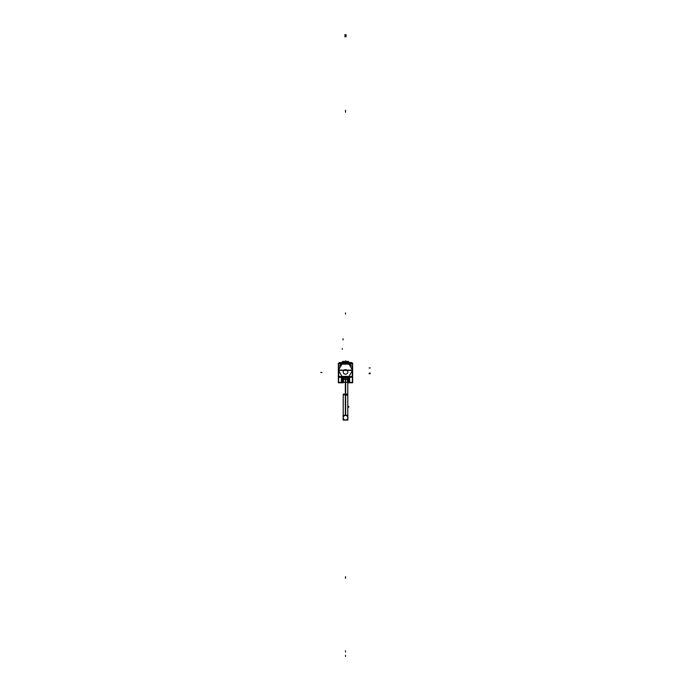 <?xml version="1.0" encoding="UTF-8"?>
<svg xmlns="http://www.w3.org/2000/svg" width="691" height="691" viewBox="0 0 691 691"><rect width="100%" height="100%" fill="white"/><g stroke="black" fill="none" stroke-linecap="round" stroke-linejoin="round"><path stroke-width="1.04" d="M342.529 363.077L344.93 362.81A9.553 9.553 0 0 1 346.07 362.81L348.091 363.129L346.096 362.792A9.57 9.57 0 0 0 344.904 362.792L342.373 363.129A9.726 9.726 0 0 1 348.627 363.129L348.584 361.402L346.847 361.402M342.581 363.069L344.93 362.81A9.553 9.553 0 0 1 346.07 362.81L348.627 363.129L346.079 362.637L346.053 363.129M345.5 362.62L345.5 361.108L345.293 363.207M344.895 362.637L343.513 362.827L344.904 362.818A9.544 9.544 0 0 1 346.096 362.818L344.895 362.818M342.416 362.162A2.289 2.289 -90 0 0 341.682 362.568L342.416 362.162A2.289 2.289 -90 0 0 341.682 362.568M348.584 362.162A2.289 2.289 90 0 1 349.318 362.568L348.584 362.162A2.289 2.289 90 0 1 349.318 362.568M352.358 369.892L349.119 364.235L352.358 369.892M348.851 364.114L342.149 364.114L348.851 364.114M341.881 364.235L338.642 369.892L341.881 364.235M338.633 370.264L352.367 370.264L338.633 370.264M338.642 370.635L341.95 376.396L338.642 370.635M341.985 376.405L349.015 376.405L341.985 376.405M349.05 376.396L352.358 370.635L349.05 376.396M341.976 376.837L349.024 376.837L341.976 376.837M347.668 380.059A1.14 0.872 180 0 0 347.616 380.326L347.703 379.713L347.616 380.309A1.14 0.872 180 0 0 347.616 380.335M347.988 379.765L347.901 381.225M342.615 377.562L343.012 379.765L342.615 377.562M343.012 379.765L343.09 382.391L343.012 379.765L343.384 380.309A1.14 0.872 0 0 1 343.384 380.335M347.556 363.682L343.444 363.682L347.556 363.682M345.353 419.981A2.289 2.289 0 0 1 343.211 417.701A2.289 2.289 0 0 1 345.353 415.412A2.289 2.289 0 0 1 347.789 417.701A2.289 2.289 0 0 1 345.353 419.981M338.633 377.355L338.633 382.693M338.547 382.391L343.185 382.391M343.099 381.225L343.082 380.266M343.211 382.771L338.357 382.771L338.383 376.535L338.357 377.381L348.99 377.381M352.643 363.371L338.357 363.371L352.643 363.129L352.643 370.385L338.357 370.385L338.357 363.993L352.643 363.993M347.789 382.771L352.643 382.771L352.643 377.381M344.464 363.501A8.465 8.465 0 0 1 344.481 363.492A8.586 8.586 0 0 0 338.875 366.558M346.519 363.492A8.465 8.465 0 0 1 346.536 363.501A8.586 8.586 0 0 1 352.125 366.558M348.584 362.568L351.779 362.568L351.788 363.129L351.702 362.568M342.416 362.568L339.221 362.568L339.212 363.129L339.298 362.568M342.805 363.129L345.016 362.775L345.051 363.544M348.212 363.129L345.984 362.775L345.941 363.544M348.627 363.129L345.984 362.818M342.416 363.112L342.416 361.402L344.153 361.402M345.707 363.207L345.5 360.823L345.5 361.963L345.5 360.823L348.808 363.198M352.367 382.693L352.367 377.355M347.815 382.391L352.453 382.391M347.867 381.251L349.655 381.251M349.62 381.32L349.62 377.511M349.784 377.588L341.216 377.588M341.38 377.511L341.38 381.32M341.345 381.251L343.133 381.251M342.01 377.381L338.357 377.381M338.357 363.371L338.357 363.993M352.367 370.324L352.315 367.12M352.643 369.46L352.419 370.013L349.024 364.131L349.482 363.993M338.357 376.535L338.357 370.143L352.643 370.143L352.643 376.535L338.357 376.535M338.633 370.143L338.737 376.232M338.357 371.067L338.581 370.506L342.175 376.733L341.76 376.966M341.553 376.845L341.553 376.396L349.447 376.396L349.447 376.845M349.24 376.966L348.825 376.725L352.419 370.506L352.643 371.067M352.263 376.232L352.367 370.143M351.088 377.243A1.14 1.14 0 0 0 352.177 376.535M339.652 377.243L351.348 377.243M338.823 376.535A1.14 1.14 0 0 0 339.912 377.243M344.256 377.355L342.917 377.355L342.822 379.73L342.917 377.277M343.531 377.407L343.47 382.564L342.701 382.598L343.211 382.624M347.469 377.407L347.53 382.564L348.299 382.598L347.789 382.624M347.694 379.765L348.074 376.785M346.744 377.355L348.091 377.536L348.178 379.73L348.083 377.277M347.703 377.433L347.642 382.494L348.895 382.494L348.99 377.139M343.297 377.433L343.358 382.494L342.105 382.494L342.01 377.139M347.616 382.391L347.616 379.782M342.01 377.243L342.097 382.391L349.033 382.391L348.99 377.243M343.384 379.782L343.384 382.391M343.306 379.765L342.926 376.785M338.685 367.12L338.633 370.324M343.367 363.691L348.981 363.673L348.981 364.122L342.019 364.122L343.367 363.673M346.692 363.509L344.308 363.509M341.518 363.993L341.976 364.131L338.581 370.013L338.357 369.46M343.116 420.076L347.884 420.076L347.884 415.317L343.116 415.317L343.116 420.076M345.647 415.412A2.289 2.289 0 0 0 343.211 417.701A2.289 2.289 0 0 0 345.647 419.981M345.647 415.317L345.647 394.164L343.211 394.086M347.789 394.086L345.353 394.164L345.353 415.317M345.5 415.317L345.5 394.811L347.789 394.811L347.789 382.572L347.789 395.122L345.353 395.122L345.353 378.936L347.487 378.936M345.647 395.122L345.647 378.936L343.513 378.936M343.505 379.368L345.647 379.368L345.647 377.355M347.495 379.368L345.353 379.368L345.353 377.355M346.07 34.55L346.07 36.839M345.5 651.984L345.5 650.844L345.5 651.984M345.5 576.881L345.5 578.03L345.5 576.881M345.5 111.381L345.5 110.24L345.5 111.381M344.93 36.839L344.93 34.55M345.5 655.31L345.5 656.45L345.5 655.31M345.5 576.631L345.5 577.771L345.5 576.631M345.5 111.13L345.5 112.279L345.5 111.13M345.5 363.129L345.5 362.369L345.5 363.129M345.5 312.911L345.5 314.06L345.5 312.911M348.765 407.267L348.765 406.524M347.962 407.267L347.962 406.118M370.272 373.736L369.124 373.736L370.272 373.736M370.272 373.14L369.124 373.14L370.272 373.14M320.728 372.449L321.876 372.449M370.272 367.957L369.124 367.957M343.038 338.745L343.038 339.894M345.5 577.21L345.5 578.35M342.235 348.523L342.235 349.257M345.353 394.811L345.5 377.355M345.5 394.811L343.211 394.811L343.211 415.317M345.647 374.202A2.289 2.289 0 0 1 343.211 371.922A2.289 2.289 0 0 1 345.647 369.633M345.353 369.633A2.289 2.289 0 0 1 347.789 371.922A2.289 2.289 0 0 1 345.353 374.202M345.5 395.122L345.5 378.936L345.5 395.122M342.192 363.198L345.5 361.108M347.789 394.811L347.789 415.317M339.221 362.568L339.212 363.129"/></g></svg>
